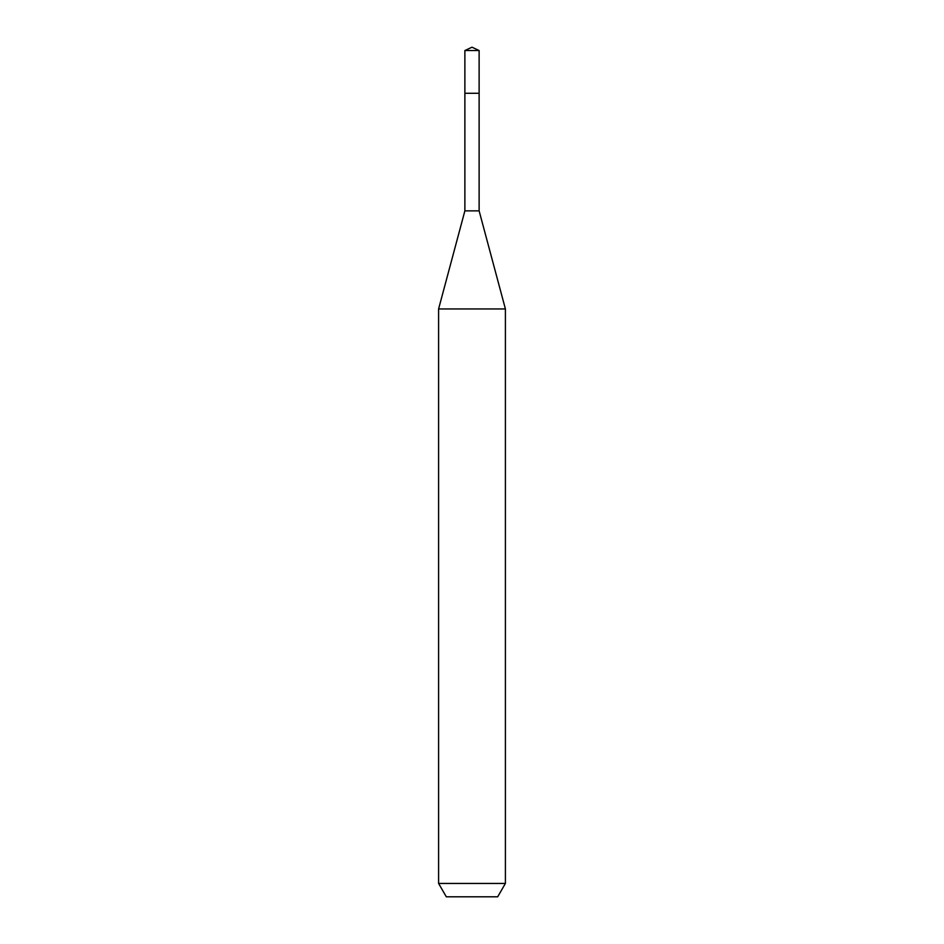 <?xml version="1.0" encoding="UTF-8"?>
<svg xmlns="http://www.w3.org/2000/svg" width="944" height="944" viewBox="0 0 944 944"><rect width="100%" height="100%" fill="white"/><g stroke="black" fill="none" stroke-linecap="round" stroke-linejoin="round"><path stroke-width="1.42" d="M464.873 93.279L464.873 210.866L479.127 210.866L479.127 50.528L464.873 50.528L464.873 93.279L479.127 93.279L464.873 93.279L464.873 50.528L472 47.2L464.873 50.528M479.127 210.866L505.406 308.948L438.594 308.948L464.873 210.866M505.406 883.442L497.689 896.8L446.311 896.8L438.594 883.442L505.406 883.442L505.406 308.948M472 47.2L479.127 50.528M438.594 883.442L438.594 308.948"/></g></svg>
